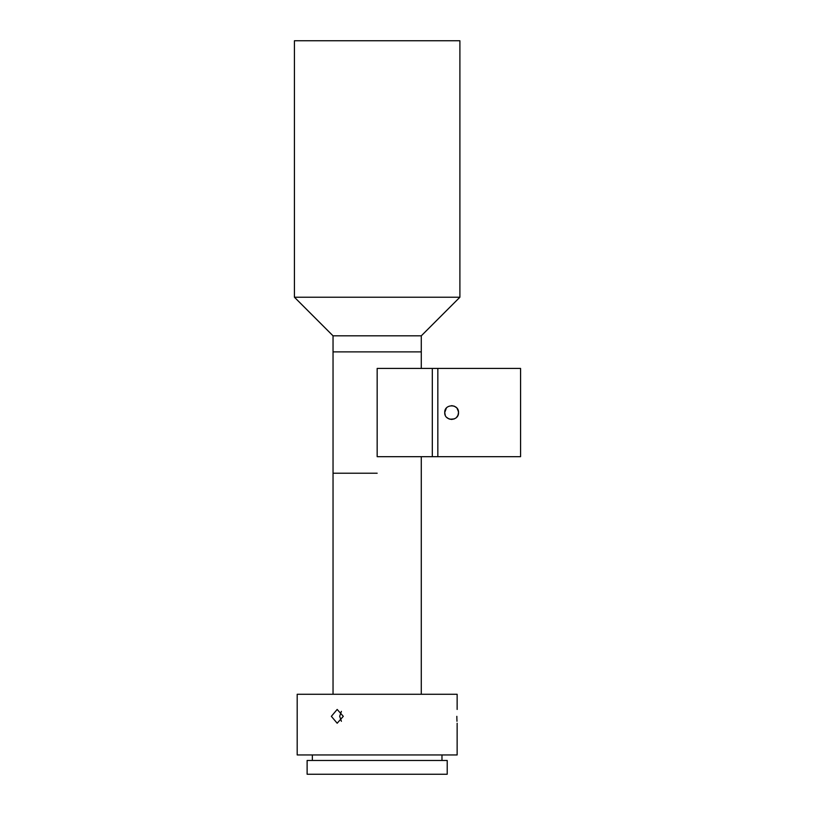 <?xml version="1.0" encoding="UTF-8"?>
<svg xmlns="http://www.w3.org/2000/svg" width="815" height="815" viewBox="0 0 815 815"><rect width="100%" height="100%" fill="white"/><g stroke="black" fill="none" stroke-linecap="round" stroke-linejoin="round"><path stroke-width="1.22" d="M377.162 473.22L333.04 473.22L377.162 473.22M294.429 297.22L459.894 297.22L459.894 40.75L294.429 40.75L294.429 297.22L333.04 335.831L421.284 335.831L459.894 297.22M421.284 368.421L421.284 351.876L333.04 351.876L421.284 351.876L421.284 335.831M333.04 694.278L333.04 335.831M437.838 456.675L377.162 456.675L377.162 368.421L432.317 368.421L432.317 456.675L432.317 368.421L520.571 368.421L520.571 456.675L437.838 456.675L437.838 368.421M457.021 408.254L458.448 411.575M451.663 405.656L454.271 406.176L456.492 407.663L454.271 406.186L451.622 405.656M445.061 410.444L444.725 412.543L446.365 408.091M445.255 415.181L444.725 412.543C444.307 403.649 458.947 403.659 458.519 412.543C458.947 421.426 444.307 421.457 444.725 412.543L445.245 409.925M454.312 406.196L456.502 407.673M457.999 409.914L458.519 412.543L457.989 415.181M448.984 418.91L451.602 419.44L454.261 418.92L451.642 419.44M448.861 418.859L446.763 417.433M444.725 412.543L445.224 415.1M456.604 417.321L457.908 415.375M454.271 418.91L449.972 419.236M456.838 716.334C457.164 725.228 457.164 725.228 456.838 716.334C457.164 707.44 457.164 707.44 456.838 716.334L456.879 718.891M341.393 711.373L339.672 716.334L341.393 721.295M331.359 716.334L337.176 709.447L343.298 716.334L337.176 723.231L331.359 716.334M456.889 719.075L456.991 721.275M457.144 709.447L457.144 694.278L297.19 694.278L297.19 754.945L457.144 754.945L457.144 723.231M377.162 774.25L447.211 774.25L447.211 760.466L307.123 760.466L307.123 774.25L377.162 774.25M421.284 694.278L421.284 456.675M441.974 760.466L441.974 754.945M312.359 760.466L312.359 754.945"/></g></svg>
